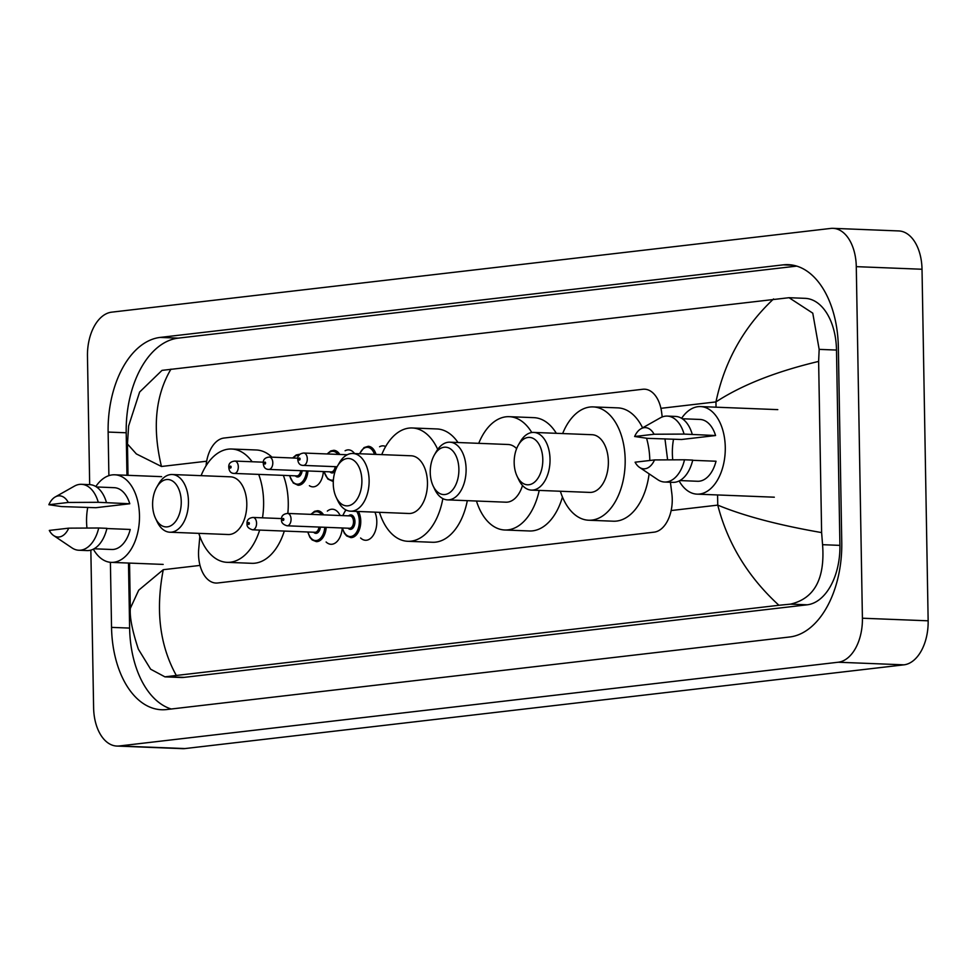 <?xml version="1.0" encoding="UTF-8"?>
<svg xmlns="http://www.w3.org/2000/svg" width="977" height="977" viewBox="0 0 977 977"><rect width="100%" height="100%" fill="white"/><g stroke="black" fill="none" stroke-linecap="round" stroke-linejoin="round"><path stroke-width="1.47" d="M379.589 446.745A16.499 9.953 92.3 0 1 383.082 445.854A16.499 9.953 92.3 0 1 385.659 446.526M345.101 450.763A16.499 9.953 92.3 0 1 348.606 449.872A16.499 9.953 92.3 0 1 354.541 453.548M374.924 512.143A17.549 10.588 92.3 0 1 376.804 521.498A17.549 10.588 92.3 0 1 365.52 540.269A17.549 10.588 92.3 0 1 360.598 537.985M327.332 511.105A17.549 10.588 92.3 0 1 332.412 509.212A17.549 10.588 92.3 0 1 340.143 515.514M199.833 536.385L198.734 548.927A30.934 18.661 -87.7 0 0 198.539 554.313A30.934 18.661 -87.7 0 0 215.99 583.049A30.934 18.661 -87.7 0 0 217.749 582.976L654.114 532.16A30.934 18.661 -87.7 0 0 671.871 493.825L670.417 482.259M662.211 416.959L661.661 412.612A30.934 18.661 -87.7 0 0 644.588 389.2A30.934 18.661 -87.7 0 0 642.817 389.261L224.026 438.038A30.934 18.661 -87.7 0 0 206.074 465.663L206.062 465.785M667.609 459.849L664.958 438.832M323.363 471.573A16.499 9.953 92.3 0 1 312.811 486.851A16.499 9.953 92.3 0 1 309.391 485.691M358.449 511.484A15.461 9.33 92.3 0 1 360.757 521.059A15.461 9.33 92.3 0 1 350.816 537.606L346.664 535.946L344.344 533.247L342.243 527.983A17.549 10.588 92.3 0 1 331.032 544.287A17.549 10.588 92.3 0 1 326.11 542.003M55.213 496.963A20.615 12.445 92.3 0 1 68.292 502.459L48.85 504.718A20.615 12.445 92.3 0 1 55.213 496.963L74.435 486.119A32.998 19.906 92.3 0 1 81.457 484.311L89.676 484.641L87.466 356.19A41.242 24.877 92.3 0 1 111.647 312.164L830.658 228.435A41.242 24.877 92.3 0 1 833.002 228.337L898.742 230.938A41.242 24.877 92.3 0 1 922.019 269.249L928.15 620.81A41.242 24.877 92.3 0 1 903.969 664.836L184.958 748.565A41.242 24.877 92.3 0 1 182.614 748.663L116.874 746.062A41.242 24.877 92.3 0 1 93.609 707.751L90.849 550.136M833.002 228.337A41.242 24.877 92.3 0 1 856.279 266.648L862.41 618.221A41.242 24.877 92.3 0 1 838.229 662.235L119.218 745.976A41.242 24.877 92.3 0 1 116.874 746.062M110.401 562.312L111.537 627.381A88.675 53.491 -87.7 0 0 161.571 709.742A88.675 53.491 -87.7 0 0 166.615 709.546L789.758 636.98A88.675 53.491 -87.7 0 0 841.759 542.333L838.339 347.018A88.675 53.491 -87.7 0 0 788.305 264.657A88.675 53.491 -87.7 0 0 783.261 264.852L160.13 337.419A88.675 53.491 -87.7 0 0 108.129 432.066L108.887 475.64M128.488 563.045L129.623 628.089A88.675 53.491 -87.7 0 0 171.244 709.009M796.719 266.11L178.205 338.14A88.675 53.491 -87.7 0 0 126.204 432.774L126.949 475.286M129.538 563.094L130.332 608.341L138.697 590.193L163.269 569.701C155.404 610.283 159.752 645.528 176.312 675.461L164.93 676.853L180.953 677.488A55.677 33.584 -87.7 0 0 184.128 677.366L807.258 604.8A55.677 33.584 -87.7 0 0 839.915 545.374L836.495 350.059A55.677 33.584 -87.7 0 0 805.085 298.339L789.05 297.704L812.766 313.153L819.166 349.375L818.628 361.417L821.62 532.587L822.573 544.69C825.113 578.75 814.427 598.559 790.503 604.14L778.925 605.276C748.089 577.016 727.694 543.627 717.753 505.121C743.961 515.978 778.584 525.125 821.62 532.587M170.963 369.123C155.392 395.551 152.229 428.011 161.461 466.481L136.353 453.926L127.462 443.998L128.622 425.96L139.626 392.046L162.011 370.368L789.05 297.704M176.312 675.461L778.925 605.276M164.93 676.853L150.641 669.208L138.355 649.168C132.261 630.678 129.587 617.061 130.332 608.341M818.628 361.417C776.043 371.541 741.824 385.036 715.958 401.913C724.519 361.356 743.729 327.039 773.576 298.938M95.807 486.534A43.818 26.428 92.3 0 1 114.761 474.798A43.818 26.428 92.3 0 1 139.479 515.502A43.818 26.428 92.3 0 1 111.293 562.373A43.818 26.428 92.3 0 1 93.34 549.184M86.965 528.044A43.818 26.428 92.3 0 1 86.562 521.669A43.818 26.428 92.3 0 1 87.735 507.393M81.457 484.311A32.998 19.906 92.3 0 1 98.274 502.3L129.782 503.753L95.819 507.71L61.6 506.575L48.85 504.718M96.515 486.973L114.248 487.682A30.934 18.661 92.3 0 1 129.782 503.753M68.292 502.459L98.274 502.3M89.676 484.641A32.998 19.906 92.3 0 1 106.493 502.63M106.884 528.533L130.222 529.461A30.934 18.661 92.3 0 1 111.805 549.489L94.073 548.793M68.732 528.154A20.615 12.445 92.3 0 1 53.686 535.579A20.615 12.445 92.3 0 1 49.302 530.426L68.732 528.154L98.714 527.995A32.998 19.906 92.3 0 1 78.856 550.246A32.998 19.906 92.3 0 1 71.993 547.902L53.686 535.579M98.714 527.995L106.933 528.325A32.998 19.906 92.3 0 1 87.075 550.576L78.856 550.246M681.604 418.303A43.818 26.428 92.3 0 1 700.546 406.579A43.818 26.428 92.3 0 1 725.276 447.283A43.818 26.428 92.3 0 1 697.077 494.142A43.818 26.428 92.3 0 1 679.125 480.953M672.75 459.825A43.818 26.428 92.3 0 1 672.359 453.438A43.818 26.428 92.3 0 1 673.532 439.174M641.01 428.744L660.22 417.9A32.998 19.906 92.3 0 1 667.254 416.092A32.998 19.906 92.3 0 1 684.059 434.081L715.567 435.534L681.616 439.491L647.385 438.343L634.635 436.499A20.615 12.445 92.3 0 1 641.01 428.744A20.615 12.445 92.3 0 1 654.077 434.24L634.635 436.499M682.3 418.754L700.033 419.451A30.934 18.661 92.3 0 1 715.567 435.534M654.077 434.24L684.059 434.081M667.254 416.092L675.461 416.422A32.998 19.906 92.3 0 1 692.278 434.399M692.681 460.314L716.019 461.229A30.934 18.661 92.3 0 1 697.59 481.27L679.858 480.562M654.529 459.935A20.615 12.445 92.3 0 1 639.483 467.36A20.615 12.445 92.3 0 1 635.087 462.194L654.529 459.935L684.511 459.776A32.998 19.906 92.3 0 1 664.641 482.027A32.998 19.906 92.3 0 1 657.777 479.683L639.483 467.36M684.511 459.776L692.73 460.106A32.998 19.906 92.3 0 1 672.86 482.357L664.641 482.027M181.246 501.543A23.717 14.301 92.3 0 1 171.683 525.223A23.717 14.301 92.3 0 1 155.502 518.286A23.717 14.301 92.3 0 1 152.607 504.877A23.717 14.301 92.3 0 1 156.723 487.279A23.717 14.301 92.3 0 1 172.172 480.806A23.717 14.301 92.3 0 1 181.246 501.543M156.723 487.279L158.616 483.981A28.87 17.415 92.3 0 1 172.172 474.517A28.87 17.415 92.3 0 1 188.463 501.335A28.87 17.415 92.3 0 1 169.888 532.221A28.87 17.415 92.3 0 1 157.126 521.718L155.502 518.286M169.888 532.221L228.239 534.517A28.87 17.415 -87.7 0 0 246.802 503.643A28.87 17.415 -87.7 0 0 230.511 476.825L172.172 474.517M258.697 474.395A56.703 34.207 92.3 0 1 263.607 501.69A56.703 34.207 92.3 0 1 262.495 517.822M259.65 530.096A56.703 34.207 92.3 0 1 227.128 562.337A56.703 34.207 92.3 0 1 198.82 533.357M283.354 475.372A56.703 34.207 92.3 0 1 288.264 502.666A56.703 34.207 92.3 0 1 287.824 513.45M284.295 531.073A56.703 34.207 92.3 0 1 251.785 563.314L227.128 562.337M201.091 475.665A56.703 34.207 92.3 0 1 231.61 449.017A56.703 34.207 92.3 0 1 252.115 461.755M231.61 449.017L256.267 449.982A56.703 34.207 92.3 0 1 271.948 457.163M361.893 480.501A23.717 14.301 92.3 0 1 352.331 504.181A23.717 14.301 92.3 0 1 336.161 497.244A23.717 14.301 92.3 0 1 333.267 483.835A23.717 14.301 92.3 0 1 337.383 466.237A23.717 14.301 92.3 0 1 352.819 459.764A23.717 14.301 92.3 0 1 361.893 480.501M337.383 466.237L339.275 462.939A28.87 17.415 92.3 0 1 352.831 453.487A28.87 17.415 92.3 0 1 369.123 480.293A28.87 17.415 92.3 0 1 350.548 511.179A28.87 17.415 92.3 0 1 337.786 500.676L336.161 497.244M350.548 511.179L408.887 513.487A28.87 17.415 -87.7 0 0 427.462 482.601A28.87 17.415 -87.7 0 0 411.17 455.783L352.831 453.487M442.85 498.6A56.703 34.207 92.3 0 1 407.788 541.295A56.703 34.207 92.3 0 1 379.467 512.314M467.299 500.664A56.703 34.207 92.3 0 1 432.445 542.272L407.788 541.295M381.751 454.623A56.703 34.207 92.3 0 1 412.27 427.975A56.703 34.207 92.3 0 1 437.708 449.371M412.27 427.975L436.914 428.952A56.703 34.207 92.3 0 1 457.993 442.508M458.885 469.204A23.717 14.301 92.3 0 1 449.322 492.884A23.717 14.301 92.3 0 1 433.141 485.948A23.717 14.301 92.3 0 1 430.246 472.538A23.717 14.301 92.3 0 1 434.374 454.94A23.717 14.301 92.3 0 1 449.811 448.48A23.717 14.301 92.3 0 1 458.885 469.204M434.374 454.94L436.267 451.643A28.87 17.415 92.3 0 1 449.811 442.19A28.87 17.415 92.3 0 1 466.102 469.009A28.87 17.415 92.3 0 1 447.539 499.882A28.87 17.415 92.3 0 1 434.765 489.392L433.141 485.948M447.539 499.882L505.878 502.19A28.87 17.415 -87.7 0 0 522.512 485.484M539.219 490.417A56.703 34.207 92.3 0 1 504.779 529.998A56.703 34.207 92.3 0 1 476.458 501.018M562.459 497A56.703 34.207 92.3 0 1 529.424 530.975L504.779 529.998M516.625 448.626A28.87 17.415 -87.7 0 0 508.162 444.498L449.811 442.19M478.742 443.326A56.703 34.207 92.3 0 1 509.261 416.678A56.703 34.207 92.3 0 1 531.781 432.518M509.261 416.678L533.906 417.655A56.703 34.207 92.3 0 1 556.328 433.312M542.797 459.434A23.717 14.301 92.3 0 1 533.234 483.114A23.717 14.301 92.3 0 1 517.065 476.178A23.717 14.301 92.3 0 1 514.171 462.768A23.717 14.301 92.3 0 1 518.286 445.17A23.717 14.301 92.3 0 1 533.723 438.697A23.717 14.301 92.3 0 1 542.797 459.434M518.286 445.17L520.179 441.873A28.87 17.415 92.3 0 1 533.735 432.42A28.87 17.415 92.3 0 1 550.027 459.227A28.87 17.415 92.3 0 1 531.451 490.112A28.87 17.415 92.3 0 1 518.689 479.609L517.065 476.178M531.451 490.112L589.79 492.408A28.87 17.415 -87.7 0 0 608.366 461.535A28.87 17.415 -87.7 0 0 592.074 434.716L533.735 432.42M562.654 433.556A56.703 34.207 92.3 0 1 593.173 406.908A56.703 34.207 92.3 0 1 625.17 459.581A56.703 34.207 92.3 0 1 588.691 520.228A56.703 34.207 92.3 0 1 560.371 491.248M649.107 473.845A56.703 34.207 92.3 0 1 613.348 521.205L588.691 520.228M593.173 406.908L617.818 407.873A56.703 34.207 92.3 0 1 642.585 427.841M646.554 438.233A56.703 34.207 92.3 0 1 649.815 460.485M717.582 494.96L717.753 505.121L671.162 510.544M200.029 565.414L163.269 569.701M660.916 408.325L715.958 401.913L716.043 407.189M206.672 461.217L161.461 466.481M838.229 662.235L903.969 664.836M862.41 618.221L928.15 620.81M856.279 266.648L922.019 269.249M119.218 745.976L184.958 748.565M129.623 628.089L111.537 627.381M126.204 432.774L108.129 432.066M178.205 338.14L160.13 337.419M793.324 265.255L783.261 264.852M836.495 350.059L819.166 349.375M839.915 545.374L822.573 544.69M807.258 604.8L790.503 604.14M184.128 677.366L167.36 676.707M310.894 514.354L314.509 511.337L317.549 510.715A15.461 9.33 92.3 0 1 323.582 514.855M321.775 514.781A14.435 8.708 -87.7 0 0 311.358 514.378M320.407 527.116A7.218 4.348 92.3 0 1 313.629 532.221M252.591 529.815C248.537 528.594 246.692 526.591 247.059 523.794C246.692 520.082 248.695 517.969 253.092 517.456A6.192 3.737 92.3 0 1 256.572 523.196A6.192 3.737 92.3 0 1 252.591 529.815L315.046 532.282A6.192 3.737 -87.7 0 0 318.954 527.055M249.355 523.403A1.026 0.623 -87.7 0 0 248.109 523.538A1.026 0.623 -87.7 0 0 249.355 523.403M326.208 527.348A15.461 9.33 92.3 0 1 316.328 541.624L312.176 539.963L309.856 537.265L307.755 531.989M308.011 532.001A14.435 8.708 -87.7 0 0 317.22 540.354A14.435 8.708 -87.7 0 0 324.767 527.287M342.5 527.983A14.435 8.708 -87.7 0 0 352.355 536.117A14.435 8.708 -87.7 0 0 359.316 521.107A14.435 8.708 -87.7 0 0 356.715 511.423M346.139 510.043A14.435 8.708 -87.7 0 0 342.988 515.624M348.606 515.844A7.218 4.348 92.3 0 1 354.956 521.608A7.218 4.348 92.3 0 1 352.673 528.313A7.218 4.348 92.3 0 1 348.117 528.215M349.534 528.264A6.192 3.737 -87.7 0 0 353.515 521.645A6.192 3.737 -87.7 0 0 350.022 515.905L287.568 513.438A6.192 3.737 92.3 0 1 291.061 519.178A6.192 3.737 92.3 0 1 287.079 525.797L349.534 528.264M283.843 519.385A1.026 0.623 -87.7 0 0 282.597 519.532A1.026 0.623 -87.7 0 0 283.843 519.385M307.95 470.963A15.461 9.33 92.3 0 1 298.058 485.239L293.283 483.017L289.497 475.616M289.742 475.628A14.435 8.708 -87.7 0 0 298.962 483.969A14.435 8.708 -87.7 0 0 306.509 470.902M238.315 466.823A6.192 3.737 92.3 0 1 234.333 473.43C230.963 473.43 229.119 471.427 228.801 467.409C228.435 463.696 230.438 461.584 234.822 461.071A6.192 3.737 92.3 0 1 238.315 466.823M229.851 467.165A1.026 0.623 -87.7 0 0 231.097 467.018A1.026 0.623 -87.7 0 0 229.851 467.165M234.333 473.43L296.788 475.897A6.192 3.737 -87.7 0 0 300.696 470.682M292.624 457.981L296.239 454.952L299.28 454.329A15.461 9.33 92.3 0 1 299.927 454.39M302.137 470.731A7.218 4.348 92.3 0 1 295.359 475.848M299.011 455.392A14.435 8.708 -87.7 0 0 293.1 457.993M333.304 481.197A15.461 9.33 92.3 0 1 332.546 481.221L327.771 478.999L323.985 471.598M324.23 471.61A14.435 8.708 -87.7 0 0 333.389 479.976M272.803 462.805A6.192 3.737 92.3 0 1 268.822 469.412C265.451 469.412 263.607 467.409 263.289 463.403C262.923 459.691 264.926 457.566 269.31 457.053A6.192 3.737 92.3 0 1 272.803 462.805M264.34 463.147A1.026 0.623 -87.7 0 0 265.585 463A1.026 0.623 -87.7 0 0 264.34 463.147M268.822 469.412L331.276 471.891A6.192 3.737 -87.7 0 0 335.184 466.664M327.112 453.963L330.727 450.934L333.768 450.312A15.461 9.33 92.3 0 1 339.801 454.464M336.625 466.713A7.218 4.348 92.3 0 1 336.369 468.191M335.294 470.816A7.218 4.348 92.3 0 1 329.847 471.83M338.005 454.39A14.435 8.708 -87.7 0 0 327.588 453.975M307.291 458.787A6.192 3.737 92.3 0 1 303.31 465.406C299.939 465.394 298.095 463.391 297.777 459.385C297.399 455.673 299.414 453.56 303.798 453.035A6.192 3.737 92.3 0 1 307.291 458.787M298.828 459.129A1.026 0.623 -87.7 0 0 300.073 458.982A1.026 0.623 -87.7 0 0 298.828 459.129M359.487 453.743L364.042 447.588L368.256 446.294A15.461 9.33 92.3 0 1 376.035 454.403M374.496 454.342A14.435 8.708 -87.7 0 0 359.756 453.755M127.462 443.998L128.011 475.323M111.293 562.373L163.171 564.413M114.761 474.798L161.645 476.654M697.077 494.142L774.321 497.195M700.546 406.579L777.79 409.632M253.092 517.456L281.632 518.579M345.773 509.86L342.732 515.612M287.568 513.438C283.183 513.951 281.181 516.064 281.547 519.776C281.181 522.573 283.025 524.576 287.079 525.797M234.822 461.071L263.375 462.194M269.31 457.053L297.863 458.189M303.31 465.406L337.102 466.737M303.798 453.035L347.25 454.757"/></g></svg>
